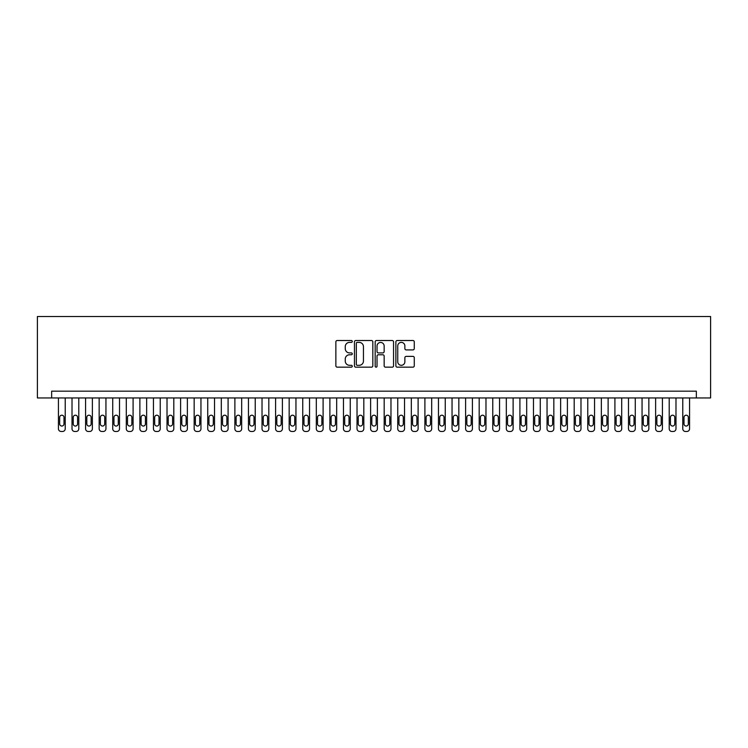 <?xml version="1.0" encoding="UTF-8"?>
<svg xmlns="http://www.w3.org/2000/svg" width="748" height="748" viewBox="0 0 748 748"><rect width="100%" height="100%" fill="white"/><g stroke="black" fill="none" stroke-linecap="round" stroke-linejoin="round"><path stroke-width="1.12" d="M352.28 341.453A0.935 0.935 0 0 0 351.354 340.518L337.198 340.518A1.328 1.328 0 0 0 335.861 341.855L335.861 365.837A1.328 1.328 0 0 0 337.198 367.165L351.354 367.165A0.935 0.935 0 0 0 352.28 366.23A0.935 0.935 0 0 0 351.354 365.305L349.522 365.305A4.264 4.264 0 0 1 345.258 361.041L345.258 359.04A4.264 4.264 0 0 1 349.522 354.776L351.354 354.776A0.935 0.935 0 0 0 352.28 353.841A0.935 0.935 0 0 0 351.354 352.916L349.522 352.916A4.264 4.264 0 0 1 345.258 348.652L345.258 346.651A4.264 4.264 0 0 1 349.522 342.388L351.354 342.388A0.935 0.935 0 0 0 352.28 341.453M412.933 349.914A1.328 1.328 0 0 0 414.27 348.587L414.27 341.855A1.328 1.328 0 0 0 412.933 340.518L397.216 340.518A1.328 1.328 0 0 0 395.879 341.855L395.879 365.837A1.328 1.328 0 0 0 397.216 367.165L412.933 367.165A1.328 1.328 0 0 0 414.27 365.837L414.27 357.712A1.328 1.328 0 0 0 412.933 356.375L406.211 356.375A1.328 1.328 0 0 0 404.874 357.712L404.874 361.742A3.562 3.562 0 0 1 401.311 365.305A3.562 3.562 0 0 1 397.749 361.742L397.749 345.95A3.562 3.562 0 0 1 401.311 342.388A3.562 3.562 0 0 1 404.874 345.95L404.874 348.587A1.328 1.328 0 0 0 406.211 349.914L412.933 349.914M696.351 397.955L710.6 397.955L710.6 316.516L37.4 316.516L37.4 397.955L696.351 397.955L696.351 391.167L51.649 391.167L51.649 397.955M372.831 341.855A1.328 1.328 0 0 0 371.504 340.518L355.786 340.518A1.328 1.328 0 0 0 354.449 341.855L354.449 365.837A1.328 1.328 0 0 0 355.786 367.165L371.504 367.165A1.328 1.328 0 0 0 372.831 365.837L372.831 341.855M376.496 340.518L392.214 340.518A1.328 1.328 0 0 1 393.551 341.855L393.551 365.837A1.328 1.328 0 0 1 392.214 367.165L385.491 367.165A1.328 1.328 0 0 1 384.154 365.837L384.154 356.113A1.328 1.328 0 0 0 382.826 354.776L378.366 354.776A1.328 1.328 0 0 0 377.029 356.113L377.029 366.23A0.935 0.935 0 0 1 376.094 367.165A0.935 0.935 0 0 1 375.169 366.23L375.169 341.855A1.328 1.328 0 0 1 376.496 340.518M357.245 342.388A0.935 0.935 0 0 0 356.319 343.323L356.319 364.37A0.935 0.935 0 0 0 357.245 365.305L359.18 365.305A4.264 4.264 0 0 0 363.444 361.041L363.444 346.651A4.264 4.264 0 0 0 359.18 342.388L357.245 342.388M384.154 346.015A3.562 3.562 0 0 0 380.592 342.453A3.562 3.562 0 0 0 377.029 346.015L377.029 351.579A1.328 1.328 0 0 0 378.366 352.916L382.826 352.916A1.328 1.328 0 0 0 384.154 351.579L384.154 346.015M65.226 397.955L65.226 428.763A2.712 2.712 0 0 1 62.505 431.484L61.149 431.484A2.712 2.712 0 0 1 58.438 428.763L58.438 397.955M64.001 423.882L64.001 417.365A2.169 2.169 0 0 0 61.832 415.196A2.169 2.169 0 0 0 59.662 417.365L59.662 423.882A2.169 2.169 0 0 0 61.832 426.051A2.169 2.169 0 0 0 64.001 423.882M78.792 397.955L78.792 428.763A2.712 2.712 0 0 1 76.081 431.484L74.725 431.484A2.712 2.712 0 0 1 72.014 428.763L72.014 397.955M77.577 423.882L77.577 417.365A2.169 2.169 0 0 0 75.408 415.196A2.169 2.169 0 0 0 73.229 417.365L73.229 423.882A2.169 2.169 0 0 0 75.408 426.051A2.169 2.169 0 0 0 77.577 423.882M92.369 397.955L92.369 428.763A2.712 2.712 0 0 1 89.657 431.484L88.301 431.484A2.712 2.712 0 0 1 85.581 428.763L85.581 397.955M91.144 423.882L91.144 417.365A2.169 2.169 0 0 0 88.975 415.196A2.169 2.169 0 0 0 86.805 417.365L86.805 423.882A2.169 2.169 0 0 0 88.975 426.051A2.169 2.169 0 0 0 91.144 423.882M105.945 397.955L105.945 428.763A2.712 2.712 0 0 1 103.224 431.484L101.868 431.484A2.712 2.712 0 0 1 99.157 428.763L99.157 397.955M104.72 423.882L104.72 417.365A2.169 2.169 0 0 0 102.551 415.196A2.169 2.169 0 0 0 100.372 417.365L100.372 423.882A2.169 2.169 0 0 0 102.551 426.051A2.169 2.169 0 0 0 104.72 423.882M119.512 397.955L119.512 428.763A2.712 2.712 0 0 1 116.8 431.484L115.444 431.484A2.712 2.712 0 0 1 112.724 428.763L112.724 397.955M118.296 423.882L118.296 417.365A2.169 2.169 0 0 0 116.118 415.196A2.169 2.169 0 0 0 113.948 417.365L113.948 423.882A2.169 2.169 0 0 0 116.118 426.051A2.169 2.169 0 0 0 118.296 423.882M133.088 397.955L133.088 428.763A2.712 2.712 0 0 1 130.376 431.484L129.011 431.484A2.712 2.712 0 0 1 126.3 428.763L126.3 397.955M131.863 423.882L131.863 417.365A2.169 2.169 0 0 0 129.694 415.196A2.169 2.169 0 0 0 127.525 417.365L127.525 423.882A2.169 2.169 0 0 0 129.694 426.051A2.169 2.169 0 0 0 131.863 423.882M146.655 397.955L146.655 428.763A2.712 2.712 0 0 1 143.943 431.484L142.588 431.484A2.712 2.712 0 0 1 139.876 428.763L139.876 397.955M145.439 423.882L145.439 417.365A2.169 2.169 0 0 0 143.27 415.196A2.169 2.169 0 0 0 141.092 417.365L141.092 423.882A2.169 2.169 0 0 0 143.27 426.051A2.169 2.169 0 0 0 145.439 423.882M160.231 397.955L160.231 428.763A2.712 2.712 0 0 1 157.519 431.484L156.164 431.484A2.712 2.712 0 0 1 153.443 428.763L153.443 397.955M159.006 423.882L159.006 417.365A2.169 2.169 0 0 0 156.837 415.196A2.169 2.169 0 0 0 154.668 417.365L154.668 423.882A2.169 2.169 0 0 0 156.837 426.051A2.169 2.169 0 0 0 159.006 423.882M173.807 397.955L173.807 428.763A2.712 2.712 0 0 1 171.086 431.484L169.731 431.484A2.712 2.712 0 0 1 167.019 428.763L167.019 397.955M172.582 423.882L172.582 417.365A2.169 2.169 0 0 0 170.413 415.196A2.169 2.169 0 0 0 168.244 417.365L168.244 423.882A2.169 2.169 0 0 0 170.413 426.051A2.169 2.169 0 0 0 172.582 423.882M187.374 397.955L187.374 428.763A2.712 2.712 0 0 1 184.663 431.484L183.307 431.484A2.712 2.712 0 0 1 180.595 428.763L180.595 397.955M186.159 423.882L186.159 417.365A2.169 2.169 0 0 0 183.98 415.196A2.169 2.169 0 0 0 181.811 417.365L181.811 423.882A2.169 2.169 0 0 0 183.98 426.051A2.169 2.169 0 0 0 186.159 423.882M200.95 397.955L200.95 428.763A2.712 2.712 0 0 1 198.239 431.484L196.874 431.484A2.712 2.712 0 0 1 194.162 428.763L194.162 397.955M199.725 423.882L199.725 417.365A2.169 2.169 0 0 0 197.556 415.196A2.169 2.169 0 0 0 195.387 417.365L195.387 423.882A2.169 2.169 0 0 0 197.556 426.051A2.169 2.169 0 0 0 199.725 423.882M214.526 397.955L214.526 428.763A2.712 2.712 0 0 1 211.806 431.484L210.45 431.484A2.712 2.712 0 0 1 207.738 428.763L207.738 397.955M213.302 423.882L213.302 417.365A2.169 2.169 0 0 0 211.132 415.196A2.169 2.169 0 0 0 208.954 417.365L208.954 423.882A2.169 2.169 0 0 0 211.132 426.051A2.169 2.169 0 0 0 213.302 423.882M228.093 397.955L228.093 428.763A2.712 2.712 0 0 1 225.382 431.484L224.026 431.484A2.712 2.712 0 0 1 221.305 428.763L221.305 397.955M226.878 423.882L226.878 417.365A2.169 2.169 0 0 0 224.699 415.196A2.169 2.169 0 0 0 222.53 417.365L222.53 423.882A2.169 2.169 0 0 0 224.699 426.051A2.169 2.169 0 0 0 226.878 423.882M241.669 397.955L241.669 428.763A2.712 2.712 0 0 1 238.949 431.484L237.593 431.484A2.712 2.712 0 0 1 234.881 428.763L234.881 397.955M240.445 423.882L240.445 417.365A2.169 2.169 0 0 0 238.275 415.196A2.169 2.169 0 0 0 236.106 417.365L236.106 423.882A2.169 2.169 0 0 0 238.275 426.051A2.169 2.169 0 0 0 240.445 423.882M255.236 397.955L255.236 428.763A2.712 2.712 0 0 1 252.525 431.484L251.169 431.484A2.712 2.712 0 0 1 248.458 428.763L248.458 397.955M254.021 423.882L254.021 417.365A2.169 2.169 0 0 0 251.842 415.196A2.169 2.169 0 0 0 249.673 417.365L249.673 423.882A2.169 2.169 0 0 0 251.842 426.051A2.169 2.169 0 0 0 254.021 423.882M268.812 397.955L268.812 428.763A2.712 2.712 0 0 1 266.101 431.484L264.745 431.484A2.712 2.712 0 0 1 262.024 428.763L262.024 397.955M267.588 423.882L267.588 417.365A2.169 2.169 0 0 0 265.418 415.196A2.169 2.169 0 0 0 263.249 417.365L263.249 423.882A2.169 2.169 0 0 0 265.418 426.051A2.169 2.169 0 0 0 267.588 423.882M282.389 397.955L282.389 428.763A2.712 2.712 0 0 1 279.668 431.484L278.312 431.484A2.712 2.712 0 0 1 275.601 428.763L275.601 397.955M281.164 423.882L281.164 417.365A2.169 2.169 0 0 0 278.995 415.196A2.169 2.169 0 0 0 276.816 417.365L276.816 423.882A2.169 2.169 0 0 0 278.995 426.051A2.169 2.169 0 0 0 281.164 423.882M295.956 397.955L295.956 428.763A2.712 2.712 0 0 1 293.244 431.484L291.888 431.484A2.712 2.712 0 0 1 289.167 428.763L289.167 397.955M294.74 423.882L294.74 417.365A2.169 2.169 0 0 0 292.562 415.196A2.169 2.169 0 0 0 290.392 417.365L290.392 423.882A2.169 2.169 0 0 0 292.562 426.051A2.169 2.169 0 0 0 294.74 423.882M309.532 397.955L309.532 428.763A2.712 2.712 0 0 1 306.82 431.484L305.455 431.484A2.712 2.712 0 0 1 302.744 428.763L302.744 397.955M308.307 423.882L308.307 417.365A2.169 2.169 0 0 0 306.138 415.196A2.169 2.169 0 0 0 303.969 417.365L303.969 423.882A2.169 2.169 0 0 0 306.138 426.051A2.169 2.169 0 0 0 308.307 423.882M323.099 397.955L323.099 428.763A2.712 2.712 0 0 1 320.387 431.484L319.031 431.484A2.712 2.712 0 0 1 316.32 428.763L316.32 397.955M321.883 423.882L321.883 417.365A2.169 2.169 0 0 0 319.714 415.196A2.169 2.169 0 0 0 317.535 417.365L317.535 423.882A2.169 2.169 0 0 0 319.714 426.051A2.169 2.169 0 0 0 321.883 423.882M336.675 397.955L336.675 428.763A2.712 2.712 0 0 1 333.963 431.484L332.608 431.484A2.712 2.712 0 0 1 329.887 428.763L329.887 397.955M335.45 423.882L335.45 417.365A2.169 2.169 0 0 0 333.281 415.196A2.169 2.169 0 0 0 331.112 417.365L331.112 423.882A2.169 2.169 0 0 0 333.281 426.051A2.169 2.169 0 0 0 335.45 423.882M350.251 397.955L350.251 428.763A2.712 2.712 0 0 1 347.53 431.484L346.174 431.484A2.712 2.712 0 0 1 343.463 428.763L343.463 397.955M349.026 423.882L349.026 417.365A2.169 2.169 0 0 0 346.857 415.196A2.169 2.169 0 0 0 344.688 417.365L344.688 423.882A2.169 2.169 0 0 0 346.857 426.051A2.169 2.169 0 0 0 349.026 423.882M363.818 397.955L363.818 428.763A2.712 2.712 0 0 1 361.106 431.484L359.751 431.484A2.712 2.712 0 0 1 357.03 428.763L357.03 397.955M362.602 423.882L362.602 417.365A2.169 2.169 0 0 0 360.424 415.196A2.169 2.169 0 0 0 358.255 417.365L358.255 423.882A2.169 2.169 0 0 0 360.424 426.051A2.169 2.169 0 0 0 362.602 423.882M377.394 397.955L377.394 428.763A2.712 2.712 0 0 1 374.683 431.484L373.317 431.484A2.712 2.712 0 0 1 370.606 428.763L370.606 397.955M376.169 423.882L376.169 417.365A2.169 2.169 0 0 0 374 415.196A2.169 2.169 0 0 0 371.831 417.365L371.831 423.882A2.169 2.169 0 0 0 374 426.051A2.169 2.169 0 0 0 376.169 423.882M390.97 397.955L390.97 428.763A2.712 2.712 0 0 1 388.249 431.484L386.894 431.484A2.712 2.712 0 0 1 384.182 428.763L384.182 397.955M389.745 423.882L389.745 417.365A2.169 2.169 0 0 0 387.576 415.196A2.169 2.169 0 0 0 385.398 417.365L385.398 423.882A2.169 2.169 0 0 0 387.576 426.051A2.169 2.169 0 0 0 389.745 423.882M404.537 397.955L404.537 428.763A2.712 2.712 0 0 1 401.826 431.484L400.47 431.484A2.712 2.712 0 0 1 397.749 428.763L397.749 397.955M403.312 423.882L403.312 417.365A2.169 2.169 0 0 0 401.143 415.196A2.169 2.169 0 0 0 398.974 417.365L398.974 423.882A2.169 2.169 0 0 0 401.143 426.051A2.169 2.169 0 0 0 403.312 423.882M418.113 397.955L418.113 428.763A2.712 2.712 0 0 1 415.392 431.484L414.037 431.484A2.712 2.712 0 0 1 411.325 428.763L411.325 397.955M416.888 423.882L416.888 417.365A2.169 2.169 0 0 0 414.719 415.196A2.169 2.169 0 0 0 412.55 417.365L412.55 423.882A2.169 2.169 0 0 0 414.719 426.051A2.169 2.169 0 0 0 416.888 423.882M431.68 397.955L431.68 428.763A2.712 2.712 0 0 1 428.969 431.484L427.613 431.484A2.712 2.712 0 0 1 424.901 428.763L424.901 397.955M430.465 423.882L430.465 417.365A2.169 2.169 0 0 0 428.286 415.196A2.169 2.169 0 0 0 426.117 417.365L426.117 423.882A2.169 2.169 0 0 0 428.286 426.051A2.169 2.169 0 0 0 430.465 423.882M445.256 397.955L445.256 428.763A2.712 2.712 0 0 1 442.545 431.484L441.18 431.484A2.712 2.712 0 0 1 438.468 428.763L438.468 397.955M444.031 423.882L444.031 417.365A2.169 2.169 0 0 0 441.862 415.196A2.169 2.169 0 0 0 439.693 417.365L439.693 423.882A2.169 2.169 0 0 0 441.862 426.051A2.169 2.169 0 0 0 444.031 423.882M458.833 397.955L458.833 428.763A2.712 2.712 0 0 1 456.112 431.484L454.756 431.484A2.712 2.712 0 0 1 452.044 428.763L452.044 397.955M457.608 423.882L457.608 417.365A2.169 2.169 0 0 0 455.439 415.196A2.169 2.169 0 0 0 453.26 417.365L453.26 423.882A2.169 2.169 0 0 0 455.439 426.051A2.169 2.169 0 0 0 457.608 423.882M472.399 397.955L472.399 428.763A2.712 2.712 0 0 1 469.688 431.484L468.332 431.484A2.712 2.712 0 0 1 465.611 428.763L465.611 397.955M471.184 423.882L471.184 417.365A2.169 2.169 0 0 0 469.005 415.196A2.169 2.169 0 0 0 466.836 417.365L466.836 423.882A2.169 2.169 0 0 0 469.005 426.051A2.169 2.169 0 0 0 471.184 423.882M485.976 397.955L485.976 428.763A2.712 2.712 0 0 1 483.255 431.484L481.899 431.484A2.712 2.712 0 0 1 479.188 428.763L479.188 397.955M484.751 423.882L484.751 417.365A2.169 2.169 0 0 0 482.582 415.196A2.169 2.169 0 0 0 480.412 417.365L480.412 423.882A2.169 2.169 0 0 0 482.582 426.051A2.169 2.169 0 0 0 484.751 423.882M499.542 397.955L499.542 428.763A2.712 2.712 0 0 1 496.831 431.484L495.475 431.484A2.712 2.712 0 0 1 492.764 428.763L492.764 397.955M498.327 423.882L498.327 417.365A2.169 2.169 0 0 0 496.158 415.196A2.169 2.169 0 0 0 493.979 417.365L493.979 423.882A2.169 2.169 0 0 0 496.158 426.051A2.169 2.169 0 0 0 498.327 423.882M513.119 397.955L513.119 428.763A2.712 2.712 0 0 1 510.407 431.484L509.051 431.484A2.712 2.712 0 0 1 506.331 428.763L506.331 397.955M511.894 423.882L511.894 417.365A2.169 2.169 0 0 0 509.725 415.196A2.169 2.169 0 0 0 507.555 417.365L507.555 423.882A2.169 2.169 0 0 0 509.725 426.051A2.169 2.169 0 0 0 511.894 423.882M526.695 397.955L526.695 428.763A2.712 2.712 0 0 1 523.974 431.484L522.618 431.484A2.712 2.712 0 0 1 519.907 428.763L519.907 397.955M525.47 423.882L525.47 417.365A2.169 2.169 0 0 0 523.301 415.196A2.169 2.169 0 0 0 521.122 417.365L521.122 423.882A2.169 2.169 0 0 0 523.301 426.051A2.169 2.169 0 0 0 525.47 423.882M540.262 397.955L540.262 428.763A2.712 2.712 0 0 1 537.55 431.484L536.194 431.484A2.712 2.712 0 0 1 533.474 428.763L533.474 397.955M539.046 423.882L539.046 417.365A2.169 2.169 0 0 0 536.868 415.196A2.169 2.169 0 0 0 534.698 417.365L534.698 423.882A2.169 2.169 0 0 0 536.868 426.051A2.169 2.169 0 0 0 539.046 423.882M553.838 397.955L553.838 428.763A2.712 2.712 0 0 1 551.126 431.484L549.761 431.484A2.712 2.712 0 0 1 547.05 428.763L547.05 397.955M552.613 423.882L552.613 417.365A2.169 2.169 0 0 0 550.444 415.196A2.169 2.169 0 0 0 548.275 417.365L548.275 423.882A2.169 2.169 0 0 0 550.444 426.051A2.169 2.169 0 0 0 552.613 423.882M567.405 397.955L567.405 428.763A2.712 2.712 0 0 1 564.693 431.484L563.337 431.484A2.712 2.712 0 0 1 560.626 428.763L560.626 397.955M566.189 423.882L566.189 417.365A2.169 2.169 0 0 0 564.02 415.196A2.169 2.169 0 0 0 561.841 417.365L561.841 423.882A2.169 2.169 0 0 0 564.02 426.051A2.169 2.169 0 0 0 566.189 423.882M580.981 397.955L580.981 428.763A2.712 2.712 0 0 1 578.269 431.484L576.914 431.484A2.712 2.712 0 0 1 574.193 428.763L574.193 397.955M579.756 423.882L579.756 417.365A2.169 2.169 0 0 0 577.587 415.196A2.169 2.169 0 0 0 575.418 417.365L575.418 423.882A2.169 2.169 0 0 0 577.587 426.051A2.169 2.169 0 0 0 579.756 423.882M594.557 397.955L594.557 428.763A2.712 2.712 0 0 1 591.836 431.484L590.481 431.484A2.712 2.712 0 0 1 587.769 428.763L587.769 397.955M593.332 423.882L593.332 417.365A2.169 2.169 0 0 0 591.163 415.196A2.169 2.169 0 0 0 588.994 417.365L588.994 423.882A2.169 2.169 0 0 0 591.163 426.051A2.169 2.169 0 0 0 593.332 423.882M608.124 397.955L608.124 428.763A2.712 2.712 0 0 1 605.413 431.484L604.057 431.484A2.712 2.712 0 0 1 601.345 428.763L601.345 397.955M606.909 423.882L606.909 417.365A2.169 2.169 0 0 0 604.73 415.196A2.169 2.169 0 0 0 602.561 417.365L602.561 423.882A2.169 2.169 0 0 0 604.73 426.051A2.169 2.169 0 0 0 606.909 423.882M621.7 397.955L621.7 428.763A2.712 2.712 0 0 1 618.989 431.484L617.624 431.484A2.712 2.712 0 0 1 614.912 428.763L614.912 397.955M620.475 423.882L620.475 417.365A2.169 2.169 0 0 0 618.306 415.196A2.169 2.169 0 0 0 616.137 417.365L616.137 423.882A2.169 2.169 0 0 0 618.306 426.051A2.169 2.169 0 0 0 620.475 423.882M635.276 397.955L635.276 428.763A2.712 2.712 0 0 1 632.556 431.484L631.2 431.484A2.712 2.712 0 0 1 628.488 428.763L628.488 397.955M634.052 423.882L634.052 417.365A2.169 2.169 0 0 0 631.882 415.196A2.169 2.169 0 0 0 629.704 417.365L629.704 423.882A2.169 2.169 0 0 0 631.882 426.051A2.169 2.169 0 0 0 634.052 423.882M648.843 397.955L648.843 428.763A2.712 2.712 0 0 1 646.132 431.484L644.776 431.484A2.712 2.712 0 0 1 642.055 428.763L642.055 397.955M647.628 423.882L647.628 417.365A2.169 2.169 0 0 0 645.449 415.196A2.169 2.169 0 0 0 643.28 417.365L643.28 423.882A2.169 2.169 0 0 0 645.449 426.051A2.169 2.169 0 0 0 647.628 423.882M662.419 397.955L662.419 428.763A2.712 2.712 0 0 1 659.699 431.484L658.343 431.484A2.712 2.712 0 0 1 655.631 428.763L655.631 397.955M661.195 423.882L661.195 417.365A2.169 2.169 0 0 0 659.025 415.196A2.169 2.169 0 0 0 656.856 417.365L656.856 423.882A2.169 2.169 0 0 0 659.025 426.051A2.169 2.169 0 0 0 661.195 423.882M675.986 397.955L675.986 428.763A2.712 2.712 0 0 1 673.275 431.484L671.919 431.484A2.712 2.712 0 0 1 669.208 428.763L669.208 397.955M674.771 423.882L674.771 417.365A2.169 2.169 0 0 0 672.592 415.196A2.169 2.169 0 0 0 670.423 417.365L670.423 423.882A2.169 2.169 0 0 0 672.592 426.051A2.169 2.169 0 0 0 674.771 423.882M689.562 397.955L689.562 428.763A2.712 2.712 0 0 1 686.851 431.484L685.495 431.484A2.712 2.712 0 0 1 682.774 428.763L682.774 397.955M688.338 423.882L688.338 417.365A2.169 2.169 0 0 0 686.168 415.196A2.169 2.169 0 0 0 683.999 417.365L683.999 423.882A2.169 2.169 0 0 0 686.168 426.051A2.169 2.169 0 0 0 688.338 423.882"/></g></svg>
